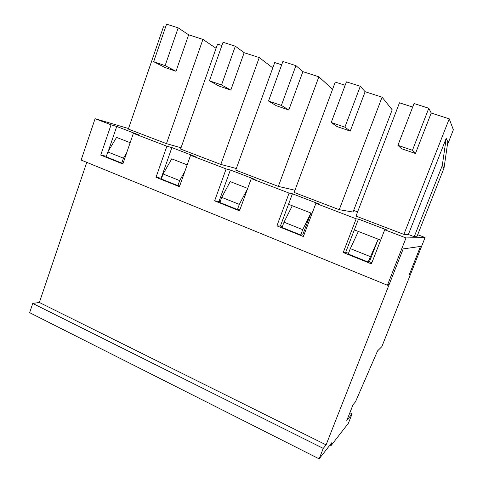 <?xml version="1.0" encoding="UTF-8"?>
<svg xmlns="http://www.w3.org/2000/svg" width="483" height="483" viewBox="0 0 483 483"><rect width="100%" height="100%" fill="white"/><g stroke="black" fill="none" stroke-linecap="round" stroke-linejoin="round"><path stroke-width="0.72" d="M380.676 240.148L378.207 239.188L369.429 261.756L368.124 262.028L378.207 239.188L354.323 229.896L380.676 240.148M312.066 213.456L310.931 213.015L302.66 234.973L300.722 234.961L302.72 229.654L310.931 213.015L288.514 204.291L312.066 213.456M230.198 181.602L247.694 188.406L230.198 181.602L221.727 197.366L219.874 202.498L237.431 209.55L239.32 204.381L247.574 188.744M171.731 158.853L187.169 164.86L171.731 158.853L163.097 173.995L161.346 178.994L177.889 185.635L179.67 180.6L184.892 171.29M116.578 137.395L130.162 142.684L116.578 137.395L107.818 151.958L106.151 156.83L121.764 163.103L123.449 158.195L126.727 152.664M326.085 444.867L403.184 248.908L420.476 246.439L409.095 275.171L410.417 274.555L381.854 346.631L377.555 350.9L355.482 401.808L353.031 404.754L346.794 420.53L352.119 413.828L348.412 423.211L331.096 445.561L331.706 442.79L319.148 458.85L323.26 448.393L326.085 444.867L39.352 302.473L86.771 162.36M358.344 231.46L350.308 248.618L348.219 254.034L368.124 262.028M370.25 256.57L350.308 248.618M323.26 448.393L32.747 303.439L39.352 302.473M319.148 458.85L29.638 312.67L32.747 303.439M331.096 445.561L329.974 445.006M352.119 413.828L349.867 412.754M292.287 205.758L284.01 222.192L282.048 227.463L300.722 234.961M302.72 229.654L284.01 222.192M239.32 204.381L221.727 197.366M237.431 209.55L239.882 209.803M179.67 180.6L163.097 173.995M177.889 185.635L179.706 185.925M123.449 158.195L107.818 151.958M121.764 163.103L123.05 163.351M181.022 147.762L166.454 143.638L128.351 129.076L163.489 26.68L165.482 27.326M348.485 253.358L345.725 252.253L343.22 252.524L371.445 263.863L384.716 229.769L386.563 229.872L358.471 219.107L356.17 218.817L315.87 203.361L318.792 203.898L292.426 193.792L289.106 193.097L251.281 178.589L255.145 179.507L230.343 170.004L226.129 168.941L190.556 155.303L195.247 156.552L171.882 147.593L166.883 146.222L133.368 133.368L138.784 134.914L116.729 126.461L111.048 124.807L95.097 118.685L81.138 160.06L387.414 285.236L389.22 284.396L403.184 248.908L420.476 246.439L409.095 275.171L410.417 274.555L425.088 237.521L406.016 237.938L387.414 285.236M384.716 229.769L406.016 237.938M417.692 234.714L425.088 237.521M353.659 210.377L357.607 211.88M128.532 128.538L95.097 118.685M360.294 86.282L344.886 127.174L331.223 122.495L346.45 81.844L360.294 86.282L365.124 91.716L382.083 97.186L392.202 109.81L353.019 212.049L339.229 209.694L294.123 192.445L335.262 82.086L345.164 85.28M294.944 190.242L278.323 186.408L235.746 170.131L274.718 62.555L281.686 64.807M236.338 168.501L220.822 164.425L180.576 149.042L217.555 44.116L221.896 45.517M442.283 165.554L414.215 236.712L416.914 236.688L444.046 167.981L442.283 165.554L446.195 138.349L408.376 234.484L403.866 234.4L355.989 216.1L399.489 102.801L412.687 107.057M414.215 236.712L408.376 234.484M446.195 138.349L447.826 141.718L444.046 167.981M403.866 234.4L449.238 118.848L453.362 129.8L447.336 145.105M345.725 252.253L358.471 219.107M371.88 262.74L369.429 261.756M108.307 151.143L116.729 126.461M161.564 178.366L161.141 178.197L171.882 147.593M220.103 201.852L218.992 201.405L230.343 170.004M282.295 226.805L280.406 226.044L292.426 193.792M303.789 235.426L302.66 234.973M414.052 103.525L428.795 108.252L431.21 113.034L415.452 153.491L401.433 148.673L397.907 145.323L414.052 103.525M449.238 118.848L431.21 113.034M343.22 252.524L356.17 218.817M280.406 226.044L276.91 225.881L303.378 236.519L315.87 203.361M276.91 225.881L289.106 193.097M218.992 201.405L214.621 200.856L239.496 210.848L251.281 178.589M214.621 200.856L226.129 168.941M161.141 178.197L156.003 177.303L179.428 186.716L190.556 155.303M156.003 177.303L166.883 146.222M106.351 156.257L100.736 155.097L122.833 163.979L133.368 133.368M100.736 155.097L111.048 124.807M166.575 24.15L178.167 27.869L165.12 65.628L153.672 61.709L166.575 24.15M223.043 42.263L235.324 46.199L221.552 84.948L209.435 80.8L223.043 42.263M282.899 61.462L295.928 65.64L281.372 105.427L268.518 101.025L282.899 61.462M428.795 108.252L412.446 150.304L397.907 145.323M412.446 150.304L415.452 153.491M331.223 122.495L337.037 126.564L350.241 131.098L344.886 127.174M365.124 91.716L350.241 131.098M382.083 97.186L339.229 209.694M295.928 65.64L302.883 71.641L288.798 110.003L276.348 105.729L268.518 101.025M332.57 89.301L318.865 76.797L302.883 71.641M281.372 105.427L288.798 110.003M318.865 76.797L278.323 186.408M235.324 46.199L244.156 52.701L230.808 90.092L219.041 86.052L209.435 80.8M272.786 67.886L259.25 57.568L244.156 52.701M221.552 84.948L230.808 90.092M259.25 57.568L220.822 164.425M178.167 27.869L188.66 34.8L175.987 71.273L164.854 67.451L153.672 61.709M216.076 48.306L202.932 39.401L188.66 34.8M165.12 65.628L175.987 71.273M202.932 39.401L166.454 143.638"/></g></svg>
